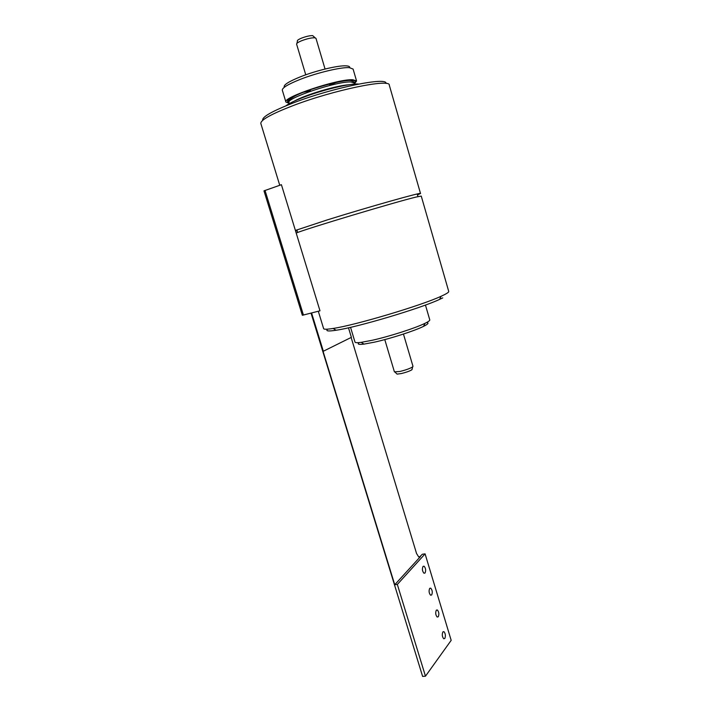 <?xml version="1.0" encoding="UTF-8"?>
<svg xmlns="http://www.w3.org/2000/svg" width="712" height="712" viewBox="0 0 712 712"><rect width="100%" height="100%" fill="white"/><g stroke="black" fill="none" stroke-linecap="round" stroke-linejoin="round"><path stroke-width="1.07" d="M349.734 67.667C349.957 66.608 348.764 66.002 346.166 65.851C338.476 65.255 316.244 70.524 300.651 76.709C288.44 81.649 283.011 85.155 284.373 87.238M356.57 80.981L353.09 69.055L349.281 67.64C341.048 67.035 317 72.749 300.153 79.406C288.137 84.221 282.183 87.799 282.308 90.157L285.895 102.047C282.237 97.41 338.12 78.676 352.823 79.744L356.57 80.981L354.558 83.651M289.063 103.249L285.895 102.047M358.545 84.078C350.954 83.117 323.23 89.685 303.819 97.161C294.99 100.543 289.036 103.427 285.957 105.794M385.984 83.455C387.853 76.531 332.727 87.674 293.406 102.866C272.055 111.179 261.82 116.999 262.701 120.346M295.4 230.448L327.28 219.901C368.104 207.13 423.159 191.617 420.516 193.504L389.295 85.164C390.577 78.32 333.51 90.05 292.872 105.688C271.308 114.036 260.619 119.963 260.823 123.461L260.859 123.576M420.516 193.504L417.463 194.901M297.144 230.795L295.605 231.115M302.68 92.4L310.503 90.744M329.772 84.977L337.23 82.058M332.593 83.09L331.828 83.393M327.671 329.149C325.339 331.098 328.143 331.463 336.082 330.252C357.415 327.217 420.641 308.367 439.607 299.387L442.757 297.883M323.613 328.588L323.631 328.659C323.987 329.478 327.146 329.407 333.1 328.454C355.235 325.224 421.424 305.493 441.137 296.254L444.413 294.697C447.528 293.104 448.961 292 448.72 291.368L421.255 196.076L416.2 197.028C396.566 201.647 305.172 229.095 296.192 233.047M359.115 342.597C357.041 344.252 358.679 344.759 364.028 344.11L374.441 342.161C390.496 338.618 414.553 330.866 423.48 326.399L423.551 326.363C428.179 324.058 429.194 322.776 426.586 322.536M350.544 327.342L355.012 342.134C355.297 342.784 357.335 342.864 361.144 342.365L372.296 340.256C389.526 336.42 415.408 328.099 424.957 323.355L425.037 323.319C428.41 321.673 429.986 320.516 429.763 319.848L425.447 305.056M351.132 337.47L416.547 553.5L418.665 556.891L420.436 556.588L394.742 584.748L323.079 351.372L351.381 337.346L348.488 327.805M311.589 312.986L323.355 351.31M397.332 584.445L425.473 676.195L451.177 640.346L425.091 553.865L397.332 584.445L394.742 584.748M311.037 313.129L422.608 676.4L425.473 676.195M419.43 557.104L422.367 554.23L425.091 553.865M422.403 569.52L422.501 570.321M423.035 566.423C421.985 568.924 422.296 571.193 423.96 573.222L425.037 573.027C426.079 570.508 425.767 568.238 424.103 566.227L423.035 566.423M442.864 631.962C441.885 634.552 442.179 636.813 443.727 638.753L444.831 638.459C445.792 635.861 445.498 633.6 443.959 631.678L442.864 631.962M436.296 610.246C435.299 612.809 435.593 615.07 437.177 617.037L438.272 616.779C439.26 614.207 438.966 611.946 437.382 609.997L436.296 610.246M429.683 588.397C428.66 590.933 428.962 593.203 430.591 595.196L431.677 594.965C432.691 592.42 432.389 590.159 430.76 588.174L429.683 588.397M281.409 184.702L263.983 190.852L302.351 315.283L319.982 310.815L281.409 184.702M325.055 69.028L315.977 38.332L314.784 37.781C311.384 37.7 306.952 38.706 301.479 40.789C298.168 42.186 296.539 43.298 296.593 44.117L305.751 74.813M384.783 339.606L394.412 371.869L399.922 371.468C405.368 370.142 409.48 368.709 412.248 367.161L412.987 366.333L403.446 334.053M396.628 373.667L397.1 374.12L401.239 373.569C405.84 372.456 409.311 371.246 411.652 369.92L412.141 369.074M315.193 37.843L312.675 35.627C309.8 35.556 306.044 36.401 301.425 38.172C298.275 39.516 296.94 40.522 297.402 41.189L296.948 43.334M354.683 84.096L354.389 83.09C356.169 81.328 355.341 80.358 351.888 80.198L351.657 80.189C344.074 79.949 323.924 84.63 307.824 90.46C290.71 96.974 284.399 101.051 288.894 102.679M350.891 81.969C337.203 81.052 285.539 98.354 288.876 102.626C289.811 100.864 285.325 101.852 294.368 96.316C306.391 89.427 345.373 78.943 351.087 80.643C353.944 81.702 355.039 82.521 354.389 83.09L350.891 81.969M294.359 101.086C305.154 94.883 336.5 85.502 348.942 84.755M265.015 190.398L303.445 315.087M289.197 103.694L288.876 102.626M260.823 123.461L279.745 185.28M439.607 299.387L441.137 296.254M336.082 330.252L333.1 328.454M323.631 328.659L318.308 311.251M417.962 196.61L417.196 193.984M297.661 232.495L296.868 229.878M423.551 326.363L425.037 323.319M364.028 344.11L361.144 342.365M424.103 566.227L423.097 566.36M443.959 631.678L443.042 631.767M437.382 609.997L436.438 610.095M430.76 588.174L429.79 588.29M302.351 315.283L263.983 190.852M330.849 88.617L330.715 88.163M411.999 369.679L412.649 366.876M397.1 374.12L395.035 372.127M311.589 94.376L311.455 93.922"/></g></svg>
